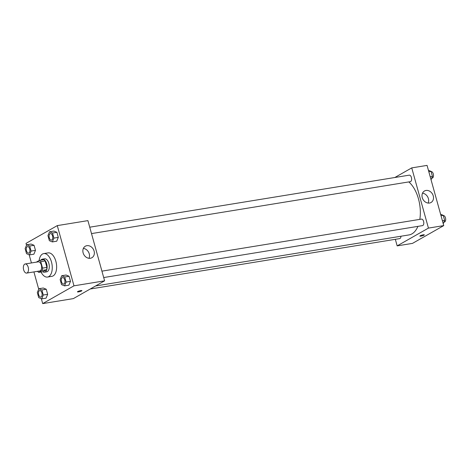 <?xml version="1.0" encoding="UTF-8"?>
<svg xmlns="http://www.w3.org/2000/svg" width="469" height="469" viewBox="0 0 469 469"><rect width="100%" height="100%" fill="white"/><g stroke="black" fill="none" stroke-linecap="round" stroke-linejoin="round"><path stroke-width="0.7" d="M27.143 272.917A4.62 2.509 80.8 0 1 26.669 273.087A4.62 2.509 80.8 0 1 23.45 268.93A4.62 2.509 80.8 0 1 25.185 263.971A4.62 2.509 80.8 0 1 28.316 267.676A4.62 2.509 80.8 0 1 27.143 272.917M25.185 263.971L38.311 261.831A4.62 2.509 80.8 0 1 41.442 265.536A4.62 2.509 80.8 0 1 40.27 270.783A4.62 2.509 80.8 0 1 39.795 270.953L26.669 273.087M39.332 260.424L43.711 259.709A6.273 3.406 80.8 0 1 45.141 260.981L46.929 267.412L42.55 268.127L40.768 261.69A6.273 3.406 80.8 0 0 39.332 260.424L36.277 262.165M46.929 267.412A6.273 3.406 80.8 0 1 46.495 269.745L43.148 271.645L38.775 272.36A6.273 3.406 80.8 0 1 37.52 271.322M38.775 272.36L42.116 270.455A6.273 3.406 80.8 0 0 42.55 268.127M46.495 269.745L42.116 270.455M42.726 271.715A6.601 3.582 -99.2 0 0 44.491 272.19A6.601 3.582 -99.2 0 0 46.97 265.102A6.601 3.582 -99.2 0 0 42.368 259.164A6.601 3.582 -99.2 0 0 40.85 260.178M42.368 259.164L44.555 258.806A6.601 3.582 80.8 0 1 49.034 264.1A6.601 3.582 80.8 0 1 47.357 271.592A6.601 3.582 80.8 0 1 46.677 271.838L44.491 272.19M45.141 260.981L40.768 261.69M39.126 260.541A11.877 6.449 80.8 0 1 43.711 253.594A11.877 6.449 80.8 0 1 51.766 263.127A11.877 6.449 80.8 0 1 48.747 276.61A11.877 6.449 80.8 0 1 47.527 277.05A11.877 6.449 80.8 0 1 41.014 271.997M43.711 253.594L48.084 252.885A11.877 6.449 80.8 0 1 56.139 262.411A11.877 6.449 80.8 0 1 53.126 275.901A11.877 6.449 80.8 0 1 51.907 276.335L47.527 277.05M41.348 298.712L42.702 303.607L73.979 285.82L57.282 225.612L26.006 243.399L26.516 245.223M29.16 254.761L31.429 262.951M33.915 271.909L38.704 289.174M41.706 298.859L46.079 298.149L47.656 294.315L46.249 289.244L43.265 288.007L38.892 288.722L37.315 292.55L38.722 297.622L41.706 298.859L43.283 295.024L41.876 289.959L38.892 288.722M29.512 254.907L33.891 254.192L35.468 250.364L34.061 245.293L31.077 244.056L26.704 244.765L25.127 248.599L26.534 253.67L29.512 254.907L31.095 251.073L29.688 246.008L26.704 244.765M52.346 241.922L56.72 241.213L58.297 237.378L56.896 232.307L53.912 231.07L49.532 231.786L47.955 235.614L49.362 240.685L52.346 241.922L53.923 238.094L52.516 233.023L49.532 231.786M64.534 285.873L68.908 285.164L70.485 281.33L69.084 276.264L66.1 275.022L61.72 275.737L60.143 279.571L61.55 284.636L64.534 285.873L66.111 282.045L64.704 276.974L61.72 275.737M42.702 303.607L73.34 298.618L104.61 280.831L87.914 220.623L57.282 225.612M83.119 252.867A6.619 5.452 -119.6 0 1 85.335 246.219A6.619 5.452 -119.6 0 1 93.343 249.279A6.619 5.452 -119.6 0 1 91.877 257.733A6.619 5.452 -119.6 0 1 83.119 252.867M104.61 280.831L73.979 285.82M88.993 258.302A6.619 5.452 60.4 0 0 83.371 248.406M78.534 291.888A2.31 0.381 -15.5 0 1 77.449 291.859A2.31 0.381 -15.5 0 1 79.572 290.868A2.31 0.381 -15.5 0 1 81.905 290.622A2.31 0.381 -15.5 0 1 80.82 291.272A2.31 0.381 -15.5 0 1 78.534 291.888M417.908 226.375A28.404 15.424 80.8 0 1 411.94 233.879A28.404 15.424 80.8 0 1 409.021 234.922L95.588 285.967M408.798 181.919A28.404 15.424 80.8 0 1 419.825 219.375M103.702 277.542L422.493 225.624A3.301 1.794 -99.2 0 0 423.73 222.083A3.301 1.794 -99.2 0 0 421.432 219.111L101.925 271.146M400.972 236.229A3.301 1.794 80.8 0 1 400.004 238.487A3.301 1.794 80.8 0 1 399.664 238.61L90.253 288.998M89.737 227.195L409.244 175.16A3.301 1.794 80.8 0 1 411.483 177.81A3.301 1.794 80.8 0 1 410.645 181.556A3.301 1.794 80.8 0 1 410.305 181.673L91.514 233.591M397.161 245.879L428.437 228.098L411.741 167.89L427.06 165.393L443.756 225.601L412.48 243.388L397.161 245.879L395.344 239.313M411.741 167.89L394.828 177.511M429.493 203.036A6.619 5.452 -119.6 0 1 422.581 198.557A6.619 5.452 -119.6 0 1 424.474 190.989A6.619 5.452 -119.6 0 1 432.488 194.049A6.619 5.452 -119.6 0 1 431.023 202.502A6.619 5.452 -119.6 0 1 429.493 203.036M443.756 225.601L428.437 228.098M419.872 236.089A2.31 0.381 164.5 0 0 421.561 236.001A2.31 0.381 164.5 0 0 424.011 235.162A2.31 0.381 -15.5 0 1 421.555 236.007A2.31 0.381 -15.5 0 1 419.872 236.095A2.31 0.381 -15.5 0 1 421.994 235.104A2.31 0.381 -15.5 0 1 424.328 234.858A2.31 0.381 -15.5 0 1 424.011 235.162A2.31 0.381 164.5 0 0 424.328 234.858M428.138 203.071A6.619 5.452 60.4 0 0 422.51 193.181M443.246 223.777L444.635 220.401L443.234 215.33L440.602 214.239M444.635 220.401L442.414 220.764M443.234 215.33L441.007 215.693M443.293 215.552L443.311 215.547A3.301 1.794 80.8 0 1 445.55 218.196A3.301 1.794 80.8 0 1 444.712 221.943A3.301 1.794 80.8 0 1 444.372 222.066L443.926 222.136M431.058 179.826L432.447 176.45L431.046 171.378L428.414 170.288M432.447 176.45L430.225 176.813M431.046 171.378L428.818 171.742M431.105 171.601L431.122 171.595A3.301 1.794 80.8 0 1 433.362 174.245A3.301 1.794 80.8 0 1 432.524 177.991A3.301 1.794 80.8 0 1 432.184 178.109L431.732 178.185M62.6 277.548L62.582 277.554A3.301 1.794 80.8 0 1 64.816 280.198A3.301 1.794 80.8 0 1 63.983 283.944A3.301 1.794 80.8 0 1 63.661 284.062A3.301 1.794 80.8 0 1 63.649 284.067A3.301 1.794 80.8 0 1 61.339 281.095A3.301 1.794 80.8 0 1 62.582 277.554A3.301 1.794 80.8 0 1 62.6 277.548A3.301 1.794 80.8 0 1 64.833 280.198A3.301 1.794 80.8 0 1 63.995 283.944A3.301 1.794 80.8 0 1 63.643 284.067L63.661 284.062M68.908 285.164L70.485 281.33L66.111 282.045M70.485 281.33L69.084 276.264L64.704 276.974M69.084 276.264L66.1 275.022M50.412 233.597L50.394 233.597A3.301 1.794 80.8 0 1 52.628 236.247A3.301 1.794 80.8 0 1 51.789 239.993A3.301 1.794 80.8 0 1 51.467 240.11A3.301 1.794 80.8 0 1 51.461 240.11L51.449 240.116A3.301 1.794 80.8 0 1 49.151 237.144A3.301 1.794 80.8 0 1 50.394 233.597A3.301 1.794 80.8 0 1 50.412 233.597A3.301 1.794 80.8 0 1 52.645 236.241A3.301 1.794 80.8 0 1 51.807 239.987A3.301 1.794 80.8 0 1 51.449 240.116M56.72 241.213L58.297 237.378L53.923 238.094M58.297 237.378L56.896 232.307L52.516 233.023M56.896 232.307L53.912 231.07M39.765 290.534L39.748 290.534A3.301 1.794 80.8 0 1 41.987 293.184A3.301 1.794 80.8 0 1 41.149 296.93A3.301 1.794 80.8 0 1 40.826 297.047A3.301 1.794 80.8 0 1 40.821 297.047L40.809 297.047A3.301 1.794 80.8 0 1 38.511 294.081A3.301 1.794 80.8 0 1 39.748 290.534A3.301 1.794 80.8 0 1 39.765 290.534A3.301 1.794 80.8 0 1 42.005 293.178A3.301 1.794 80.8 0 1 41.166 296.924A3.301 1.794 80.8 0 1 40.809 297.047M46.079 298.149L47.656 294.315L43.283 295.024M47.656 294.315L46.249 289.244L41.876 289.959M46.249 289.244L43.265 288.007M27.56 246.583L27.577 246.583A3.301 1.794 80.8 0 1 27.577 246.583A3.301 1.794 80.8 0 1 29.817 249.227A3.301 1.794 80.8 0 1 28.978 252.973A3.301 1.794 80.8 0 1 28.638 253.096A3.301 1.794 80.8 0 1 28.632 253.096L28.621 253.096A3.301 1.794 80.8 0 1 26.323 250.129A3.301 1.794 80.8 0 1 27.56 246.583A3.301 1.794 80.8 0 1 29.799 249.232A3.301 1.794 80.8 0 1 28.961 252.979A3.301 1.794 80.8 0 1 28.621 253.096M33.891 254.192L35.468 250.364L31.095 251.073M35.468 250.364L34.061 245.293L29.688 246.008M34.061 245.293L31.077 244.056"/></g></svg>
